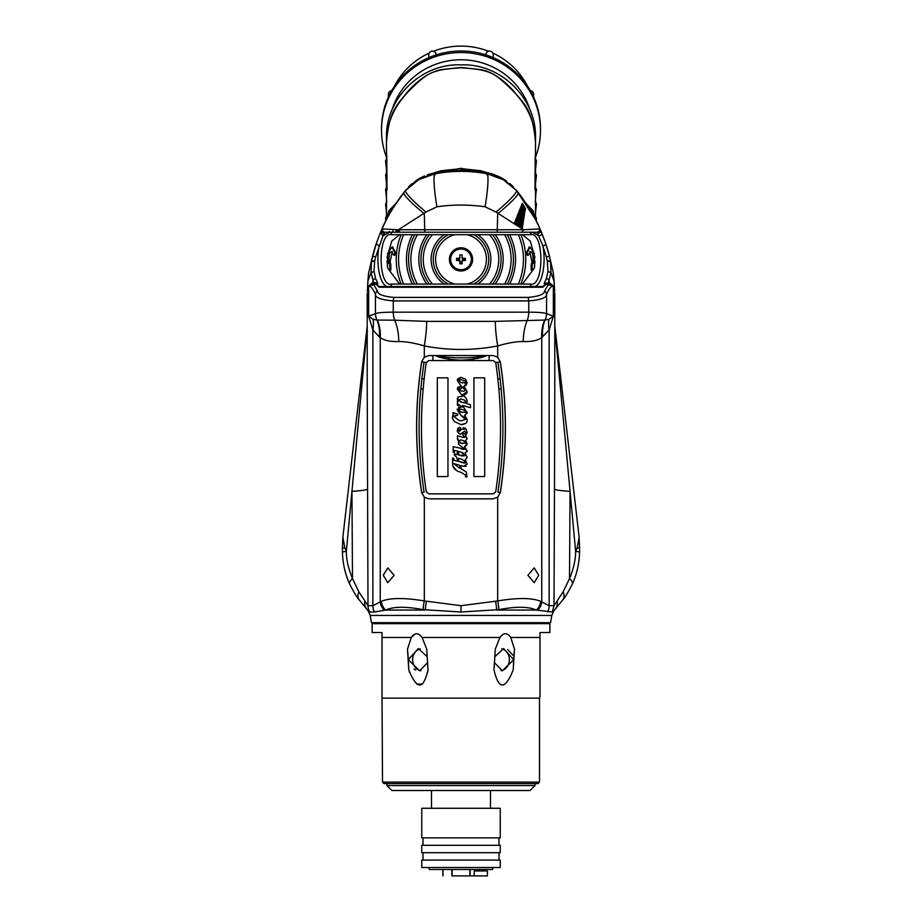 <?xml version="1.0" encoding="UTF-8"?>
<svg xmlns="http://www.w3.org/2000/svg" width="922" height="922" viewBox="0 0 922 922"><rect width="100%" height="100%" fill="white"/><g stroke="black" fill="none" stroke-linecap="round" stroke-linejoin="round"><path stroke-width="1.38" d="M577.137 547.922L579.143 537.388L579.592 548.313A12.343 0.749 -1.2 0 0 577.137 547.922L575.651 551.391L554.79 327.61M534.979 257.549L530.254 241.068L522.428 234.695L518.36 234.695L530.311 234.695C544.268 230.396 544.533 287.975 530.311 284.057A2.466 2.04 -90 0 0 532.351 286.523L380.74 286.523C378.17 286.604 377.167 285.486 377.732 283.146L375.669 278.721L374.009 271.494L374.666 260.995L371.578 260.672L376.211 243.823L380.394 232.667L383.01 235.755L384.935 232.229L522.025 232.229L523.592 229.751L496.036 212.072L485.053 206.782C469.01 204.5 452.979 204.5 436.947 206.782L425.964 212.072L398.408 229.751L523.592 229.751L539.37 228.967L540.442 229.924L545.789 243.823A2.466 1.06 161.4 0 1 542.851 245.84C546.55 263.819 541.744 288.978 532.351 286.523L541.26 286.523A2.466 2.075 -90 0 1 542.735 287.249L546.273 284.068L548.014 285.105L544.602 290.868A4.933 4.506 -156.7 0 1 546.562 294.349L546.562 313.687L553.361 316.142L548.936 319.335A39.485 32.535 -148.1 0 0 549.132 329.984L541.756 337.533C538.01 340.46 531.833 341.808 523.223 341.566A39.485 24.756 -89.5 0 1 527.269 320.199A14.81 9.232 -90 0 0 528.732 312.178C538.321 312.189 544.257 312.685 546.562 313.687A14.81 14.487 124.4 0 1 544.994 320.049L495.321 321.386L426.679 321.386L394.731 320.199A14.81 9.232 90 0 1 393.268 312.178L393.268 300.906C381.293 299.927 375.358 297.748 375.438 294.349L375.438 313.687A14.81 14.487 55.6 0 0 377.006 320.049L373.064 319.335A39.485 32.535 -31.9 0 1 372.868 329.984L368.639 316.142L375.438 313.687C377.743 312.685 383.679 312.189 393.268 312.178L528.732 312.178L528.732 300.906C540.718 299.927 546.654 297.737 546.562 294.349C549.086 288.632 551.356 285.878 553.361 286.097L549.731 284.99L549.132 282.42L553.361 286.097L553.361 316.142L549.132 329.984L549.132 605.696L554.007 605.696L563.112 591.878L569.508 578.601C573.484 569.289 575.535 560.219 575.651 551.391A12.343 0.98 1.7 0 1 579.581 552.22L579.592 548.313M579.581 552.22C579.2 563.676 576.78 574.325 572.32 584.168L572.32 584.168A12.343 4.887 24.5 0 0 569.508 578.601L570.05 491.357A49.362 3.262 -179.7 0 1 554.479 489.156L554.79 385.454M554.618 291.675L554.134 281.245L550.964 272.601L548.452 282.259L547.299 283.192L544.28 283.135C544.798 285.509 543.796 286.638 541.26 286.523L380.74 286.523L541.26 286.523M367.21 385.465L367.993 605.696L372.868 605.696L381.339 601.34C389.776 597.779 404.113 597.629 424.316 600.925L461 605.696L497.684 600.925A12.343 2.363 77.6 0 1 498.767 609.649C516.113 606.353 528.629 606.492 536.327 610.076L552.29 612.001L554.007 605.696L554.479 489.156M554.134 283.008L554.145 283.907M554.249 286.765L554.41 289.347M544.602 290.868C544.591 294.245 539.001 296.435 527.833 297.414L394.167 297.414C383.01 296.435 377.421 294.256 377.398 290.868A4.933 4.506 -23.3 0 0 375.438 294.349C372.822 288.528 370.563 285.785 368.639 286.097L372.868 282.42L372.269 284.99L375.727 284.068L379.265 287.249A2.466 2.075 -90 0 1 380.74 286.523M372.765 285.082L373.548 282.259L371.036 272.601L367.866 281.245L367.382 291.675M367.59 289.347L367.751 286.765M367.855 283.907L367.866 283.008M373.064 319.335L368.639 316.142L368.639 286.097L372.269 284.99M523.223 341.566C516.447 341.463 507.93 342.926 497.684 345.923C473.205 350.637 448.749 350.637 424.316 345.923C414.07 342.926 405.565 341.474 398.777 341.566A39.485 24.756 -90.4 0 0 394.731 320.199L377.006 320.049A39.485 36.027 -54.1 0 1 379.403 337.003L372.868 329.984L372.868 605.696A12.343 11.594 90 0 0 374.493 612.001L385.673 610.076C393.279 606.503 405.795 606.365 423.233 609.649L461 612.001L498.767 609.649M548.936 319.335L544.994 320.049A39.485 36.027 -125.9 0 0 542.597 337.014M553.142 271.967L549.431 256.166A172.771 172.771 0 0 0 545.19 242.083A172.771 172.771 0 0 1 549.431 256.166L550.422 260.672L547.334 260.995L547.991 271.494L546.331 278.721L544.28 283.135L546.273 284.068M554.134 281.245L553.212 272.267M547.438 261.514L550.538 261.249A34.552 18.371 -13.2 0 0 550.296 259.739L550.215 259.37A172.771 172.771 0 0 0 549.454 256.27A172.771 172.771 0 0 1 550.215 259.37L550.169 259.37M545.789 243.823L549.431 256.166L546.354 256.996L547.334 260.995M544.648 240.538L542.009 233.669M538.921 226.547L534.979 218.549C531.833 212.221 526.969 204.511 520.411 195.429C530.277 209.467 536.95 220.969 540.442 229.924L540.43 229.901M534.99 218.549A172.771 172.771 0 0 1 541.606 232.667A172.771 172.771 0 0 0 534.99 218.549L536.166 220.831M550.538 261.249L550.964 272.601L547.991 271.494M368.5 273.523L371.785 259.37L368.5 273.523L367.866 281.245M381.57 229.901L380.394 232.678L382.63 228.967L398.408 229.751L399.975 232.229L384.935 232.229L537.065 232.229L542.851 245.84L546.354 256.996M535.359 219.263L516.585 190.624L503.424 179.755L487.427 173.855C469.794 170.535 452.183 170.535 434.573 173.855L418.576 179.755L405.415 190.624L401.589 195.429C391.723 209.467 385.039 220.969 381.558 229.924A2.466 2.351 23.5 0 0 384.013 233.278M401.589 195.429C395.031 204.511 390.167 212.221 387.01 218.549L383.068 226.57M379.979 233.692L377.167 241.08M374.666 260.995L375.646 256.996L372.569 256.166L371.785 259.37A172.771 172.771 0 0 1 377.167 241.068A172.771 172.771 0 0 0 371.785 259.37L371.831 259.37M367.521 489.156A49.362 3.262 -0.3 0 1 351.95 491.357L352.492 578.601L358.889 591.878L367.993 605.696A12.343 12.24 90 0 0 369.71 612.001L374.493 612.001M367.21 327.61L346.349 551.391C346.28 559.423 348.332 568.505 352.492 578.601A12.343 4.887 155.5 0 0 349.68 584.168L349.68 584.168C354.382 593.203 357.563 598.436 359.2 599.853L368.247 610.975L370.206 615.435L551.794 615.435L553.765 610.975L562.8 599.853A12.343 8.206 38.3 0 0 563.112 591.878M342.869 537.226L344.863 547.922L346.349 551.391A12.343 0.98 178.3 0 0 342.419 552.22C342.8 563.676 345.22 574.325 349.68 584.168M546.331 278.721A2.466 1.66 -160.8 0 1 549.132 280.472L549.132 282.42L548.452 282.259L549.731 284.99M497.684 497.189L500.335 492.555C507.088 448.991 507.088 405.415 500.335 361.85L497.684 357.217L493.063 355.546L428.937 355.546L424.316 357.217L421.665 361.85C414.912 405.415 414.912 448.991 421.665 492.555L424.316 497.189L428.937 498.848L493.063 498.848L497.684 497.189L497.684 600.925C517.795 597.629 532.121 597.767 540.661 601.34L541.756 601.951A12.343 11.179 128.9 0 1 537.584 610.341M538.736 575.282L534.195 582.692L527.903 575.282L534.195 567.883L538.736 575.282M398.777 341.566C390.167 341.797 383.99 340.46 380.244 337.533L379.403 337.003M394.097 575.282L387.793 582.692L383.264 575.282L387.805 567.883L394.097 575.282M375.727 284.068L377.732 283.146L372.868 282.42L372.868 280.472A2.466 1.66 -19.2 0 1 375.669 278.721M497.2 232.229L497.684 213.754A34.552 4.207 -38 0 0 518.233 192.629M496.036 212.072A34.552 4.091 -38.9 0 0 516.585 190.624M485.053 206.782A34.552 4.368 -80 0 0 487.427 173.855M436.947 206.782A34.552 4.368 -100 0 1 434.573 173.855M425.964 212.072A34.552 4.091 -141.1 0 1 405.415 190.624M424.8 232.229L424.316 213.754A34.552 4.207 -142 0 1 403.767 192.629M374.009 271.494L371.036 272.601L371.462 261.249L374.562 261.514M371.704 259.739A34.552 18.371 13.2 0 0 371.462 261.249M544.625 320.107A39.485 36.523 -117.8 0 0 541.756 337.533L541.756 601.951L549.132 605.696A12.343 11.594 90 0 1 547.507 612.001M377.375 320.107A39.485 36.523 -62.2 0 1 380.244 337.533L380.244 601.951A12.343 11.179 51.1 0 0 384.416 610.341M375.646 256.996L383.01 235.755L389.649 232.229A2.466 2.04 90 0 1 391.689 234.695L473.666 234.695A27.741 27.741 0 0 1 473.666 284.057L429.422 284.057A40.084 40.084 0 0 1 429.422 234.695L432.418 234.695L429.422 234.695M412.376 234.695A54.525 54.525 0 0 0 412.376 284.057L391.689 284.057A2.466 2.04 -90 0 1 389.649 286.523C380.383 289.105 375.415 264.003 379.149 245.84L376.211 243.823L380.394 232.667M522.025 232.229L537.065 232.229A2.466 2.432 90 0 0 539.37 228.967M530.311 234.695A2.466 2.04 90 0 1 532.351 232.229L538.99 235.755A2.466 2.086 157.5 0 0 541.606 232.655M382.63 228.967A2.466 2.432 90 0 0 384.935 232.229M377.398 290.868L373.986 285.105A4.933 3.78 -112.1 0 0 374.701 283.192M500.335 492.555L497.903 492.152C504.565 448.853 504.565 405.553 497.903 362.254L500.254 361.943C507.019 405.45 507.019 448.956 500.254 492.463M421.665 361.85L424.097 362.254C417.435 405.553 417.435 448.853 424.097 492.152L421.746 492.463C414.981 448.956 414.981 405.45 421.746 361.943M557.153 601.19A12.343 10.603 41.2 0 1 554.975 609.477M540.661 601.34A12.343 11.076 120.9 0 1 536.327 610.076L496.601 610.076A12.343 2.224 78.3 0 0 495.552 601.34M424.316 497.189L424.316 600.925A12.343 2.363 102.4 0 0 423.233 609.649M381.339 601.34A12.343 11.076 59.1 0 0 385.673 610.076L425.399 610.076A12.343 2.224 101.7 0 1 426.448 601.34M358.889 591.878A12.343 8.206 141.7 0 0 359.2 599.853M364.847 601.19A12.343 10.603 138.8 0 0 367.025 609.477M344.863 547.922A12.343 0.749 -178.8 0 0 342.408 548.313L342.419 552.22M495.321 321.386A39.485 7.618 -99.8 0 0 497.684 345.923L497.684 357.217M426.679 321.386A39.485 7.618 -80.2 0 1 424.316 345.923L424.316 357.217M549.235 285.082L548.014 285.105A4.933 3.78 112.1 0 1 547.299 283.192M552.29 612.001L554.41 610.076M551.794 615.435L550.595 622.673L371.405 622.673L370.206 615.435M367.59 610.076L369.71 612.001M391.689 284.057C377.732 288.356 377.467 230.765 391.689 234.695M454.915 269.247L457.842 269.247M464.158 269.247L467.085 269.247M421.85 378.954L424.108 378.827M497.892 378.827L500.15 378.954M486.609 355.512L485.122 356.261C479.509 358.439 471.476 359.741 461 360.168C450.524 359.741 442.491 358.439 436.878 356.261L435.391 355.512M476.167 358.646L478.103 356.906M442.975 356.779L444.047 358.301M420.824 389.015L423.117 388.853M498.883 388.853L501.176 389.015M381.524 230.016A172.771 172.771 0 0 1 387.01 218.549M388.727 215.368A172.771 172.771 0 0 1 390.732 211.841M393.026 208.026A172.771 172.771 0 0 1 395.042 204.834M395.607 203.981A172.771 172.771 0 0 1 397.082 201.768M416.179 181.208L416.225 180.516L435.415 172.748A34.552 4.368 80 0 0 435.172 172.852L416.225 180.516L405.53 190.37L394.351 205.917M390.64 211.991L387.517 217.604M383.909 224.772L380.221 233.082M448.853 171.019L461 170.524C450.501 170.708 441.972 171.446 435.415 172.748C452.472 169.775 469.529 169.775 486.586 172.748C480.016 171.446 471.488 170.708 461 170.524C450.489 170.708 441.961 171.446 435.415 172.748L428.649 174.431A2.466 2.466 -90 0 1 428.661 174.431A49.362 49.362 0 0 0 427.312 174.892A49.362 49.362 0 0 1 428.649 174.431L428.649 174.431M493.351 174.431A49.362 49.362 0 0 1 494.457 174.811A49.362 49.362 0 0 0 493.351 174.431L493.351 174.431A2.466 2.466 -31.1 0 0 493.339 174.431L486.586 172.748L505.775 180.516L486.828 172.852C469.609 169.798 452.391 169.798 435.172 172.852L435.207 174.661M522.198 197.873L516.47 190.37L505.821 181.208M541.652 232.793L538.114 224.807M534.518 217.673L531.441 212.141M530.392 210.343L527.695 205.975M516.47 190.37A172.771 172.771 0 0 1 521.149 196.432A172.771 172.771 0 0 0 516.47 190.37A49.362 21.494 141.1 0 1 516.493 190.52M524.918 201.757A172.771 172.771 0 0 1 526.393 203.981A172.771 172.771 0 0 0 524.918 201.757M526.958 204.834A172.771 172.771 0 0 1 527.868 206.263A172.771 172.771 0 0 0 526.958 204.834M528.306 206.954A172.771 172.771 0 0 1 528.974 208.026A172.771 172.771 0 0 0 528.306 206.954M531.268 211.841A172.771 172.771 0 0 1 533.273 215.368A172.771 172.771 0 0 0 531.268 211.841M424.627 175.941A49.362 49.362 0 0 0 415.638 180.931A49.362 49.362 0 0 1 424.627 175.941M412.226 183.536A49.362 49.362 0 0 0 408.653 186.855A49.362 49.362 0 0 1 412.226 183.536M497.569 176.021A49.362 49.362 0 0 1 506.362 180.931A49.362 49.362 0 0 0 497.569 176.021M509.762 183.536A49.362 49.362 0 0 1 513.347 186.855A49.362 49.362 0 0 0 509.762 183.536M461 170.524C471.499 170.708 480.028 171.446 486.586 172.748A34.552 4.368 100 0 1 486.828 172.852L486.793 174.661M461 170.063L473.136 171.019M535.256 219.056L533.746 213.616L528.64 207.473M489.421 173.336L480.708 170.72L461 168.634L441.292 170.72L432.579 173.336M393.36 207.473L388.254 213.616L386.744 219.056M522.716 286.523L522.59 287.249M399.41 287.249L399.284 286.523M387.228 287.249A66.718 30.795 -19.5 0 0 387.62 286.523M534.772 287.249A66.718 30.795 -160.5 0 1 534.38 286.523M480.65 69.934L480.708 69.611C491.345 71.467 502.26 78.554 513.462 90.875C523.927 104.082 532.743 108.623 535.532 142.749L535.532 137.447C536.477 98.758 500.969 62.984 461 64.909C421.031 62.984 385.523 98.758 386.468 137.447L386.468 142.749C389.142 109.637 397.451 105.108 406.775 92.707C418.277 79.603 429.79 71.904 441.292 69.611L441.35 69.934M480.708 69.611L461 67.467L441.292 69.611M470.566 252.812L469.183 253.008M470.139 252.236L468.699 252.432M468.964 252.743L470.381 252.547M514.28 223.447L522.301 203.336M470.865 253.273L469.529 253.481M470.116 254.449L471.407 254.242M515.075 223.954L522.59 203.785M471.926 255.475L470.681 255.671M471.061 256.858L472.271 256.639M516.066 224.599L522.866 204.223M465.437 258.782L462.475 258.909L462.475 257.676M472.502 257.883L471.292 258.091M462.475 261.318L462.475 260.108L465.437 259.958M471.361 259.232L472.594 259.013M516.954 225.175L523.12 204.615M472.56 260.281L471.303 260.5M471.107 261.698L472.41 261.468M517.772 225.717L523.35 204.984M472.087 262.782L470.704 263.012M470.151 264.234L471.638 263.992M518.521 226.224L523.581 205.341M470.958 265.329L469.31 265.571M468.192 266.838L470.093 266.585M519.201 226.685L523.8 205.698M468.825 267.933L466.451 268.187M519.812 227.1L524.03 206.067M520.342 227.469L524.261 206.447M520.815 227.792L524.491 206.816M521.587 228.333L524.952 207.565M521.898 228.552L525.183 207.946M522.186 228.76L525.402 208.314M472.076 287.249L475.441 286.523M479.071 286.523L476.513 287.249M479.509 287.249L481.653 286.523M484.269 286.523L482.402 287.249M484.523 287.249L486.194 286.523M488.291 286.523L486.781 287.249M488.43 287.249L489.824 286.523M491.61 286.523L490.308 287.249M491.68 287.249L492.901 286.523M494.446 286.523L493.293 287.249M494.457 287.249L495.552 286.523M496.912 286.523L495.886 287.249M496.9 287.249L497.88 286.523M499.113 286.523L498.168 287.249M499.067 287.249L499.966 286.523M501.084 286.523L500.208 287.249M501.015 287.249L501.845 286.523M502.859 286.523L502.052 287.249M502.767 287.249L503.55 286.523M504.472 286.523L503.723 287.249M504.369 287.249L505.083 286.523M505.936 286.523L505.233 287.249M505.821 287.249L506.501 286.523M395.907 229.67L396.276 232.229M415.499 286.523L416.179 287.249M416.767 287.249L416.064 286.523M396.379 232.229L395.999 229.682M396.172 229.682L396.552 232.229M416.917 286.523L417.631 287.249M418.277 287.249L417.528 286.523M396.656 232.229L396.276 229.693M396.448 229.693L396.84 232.229M418.45 286.523L419.233 287.249M419.948 287.249L419.141 286.523M396.944 232.229L396.564 229.693M396.737 229.705L397.117 232.229M420.155 286.523L420.985 287.249M421.792 287.249L420.916 286.523M397.221 232.229L396.84 229.705M397.025 229.716L397.405 232.229M422.034 286.523L422.933 287.249M423.832 287.249L422.887 286.523M397.509 232.229L397.128 229.716M397.301 229.716L397.693 232.229M424.12 286.523L425.111 287.249M426.125 287.249L425.088 286.523M397.797 232.229L397.417 229.728M397.589 229.728L397.981 232.229M426.46 286.523L427.543 287.249M428.707 287.249L427.566 286.523M398.085 232.229L397.705 229.728M397.878 229.739L398.269 232.229M429.099 286.523L430.32 287.249M431.692 287.249L430.39 286.523M398.385 232.229L397.993 229.739M398.177 229.751L398.569 232.229M432.164 286.523L433.571 287.249M435.23 287.249L433.709 286.523M398.673 232.229L398.281 229.751M398.696 231.18L398.857 232.229M435.806 286.523L437.477 287.249M439.587 287.249L437.72 286.523M398.972 232.229L398.857 231.48M440.336 286.523L442.479 287.249M445.487 287.249L442.929 286.523M446.559 286.523L449.936 287.249M455.549 268.187L453.175 267.945M451.907 266.585L453.808 266.838M452.69 265.571L451.042 265.329M450.362 263.992L451.849 264.234M451.296 263.012L449.913 262.77M449.59 261.468L450.893 261.698M450.697 260.5L449.44 260.281M456.551 259.958L459.525 260.108L459.525 261.318M449.406 259.013L450.639 259.232M459.525 257.676L459.525 258.909L456.551 258.782M450.708 258.091L449.498 257.883M449.729 256.639L450.939 256.858M451.319 255.671L450.074 255.475M450.593 254.242L451.884 254.449M452.472 253.469L451.135 253.273M451.619 252.547L453.036 252.743M453.301 252.432L451.861 252.236M452.817 253.008L451.434 252.812M451.342 255.601L450.109 255.382M471.891 255.382L470.658 255.601M457.3 260.511L457.3 258.287M457.3 249.689L457.3 248.375M462.095 262.032L459.882 262.032M464.7 248.375L464.7 249.689M464.7 258.287L464.7 260.511M535.532 219.609L535.486 147.831M535.209 201.088L535.221 201.711M535.163 158.273L535.14 159.852M535.209 173.186L534.933 176.609M534.933 173.878L535.221 172.322M535.233 187.189L535.002 190.174M534.979 188.065L535.233 186.601M526.059 203.462L533.066 210.642L535.405 219.344M491.426 173.855L461 168.323L430.574 173.855M535.509 219.551L535.532 143.406M535.532 144.005C535.855 123.663 527.764 105.385 511.261 89.169C493.95 72.296 489.813 69.772 461 67.79C432.188 69.772 428.05 72.296 410.739 89.169C394.236 105.385 386.145 123.663 386.468 144.005M386.514 147.831L386.468 219.609M386.744 201.353L385.592 204.361L386.779 201.711M385.661 161.062L386.744 158.25L386.86 159.852M386.837 158.273L385.592 160.716M386.791 173.186L387.067 176.609M387.067 173.878L386.779 172.322M392.807 229.566L393.118 232.229M387.021 188.065L386.767 186.601M386.767 187.189L386.998 190.174M395.941 203.462L388.934 210.642L386.595 219.344M386.491 219.551L386.468 143.406M535.221 155.622L534.99 189.298M387.01 189.298L386.779 155.622M536.339 218.537L535.256 215.206M536.201 220.9L536.408 218.191M535.256 215.713L536.408 218.733M536.339 204.177L535.279 200.904M535.256 201.353L536.408 203.82M536.408 204.361L535.544 212.267M536.339 161.062L535.279 157.8M535.256 158.25L536.408 160.716M536.408 161.258L535.544 169.164M536.339 175.434L535.256 172.103M535.256 172.61L536.408 175.088M536.408 175.629L535.544 183.524M386.744 215.206L385.592 218.191L386.744 215.713M385.799 220.9L385.592 218.733M385.592 204.361L386.456 212.267M385.592 161.258L386.456 169.164M385.661 175.434L386.456 183.524M386.744 172.103L385.592 175.088M385.592 175.629L386.744 172.61M536.339 189.805L535.256 186.475M535.256 186.982L536.408 189.459M536.408 190.001L535.532 195.994M535.532 197.907L535.832 195.821M386.744 186.475L385.592 189.459L386.468 197.93M385.592 190.001L386.744 186.982M488.568 51.263A74.532 72.907 0 0 0 461 46.1A74.532 72.907 180 0 0 433.432 51.263M429.214 53.061A74.532 72.907 180 0 0 394.305 86.449M435.933 54.963L435.933 53.464A3.7 3.619 180 0 0 428.776 54.767L428.776 57.671M486.067 54.963L486.067 53.464A3.7 3.619 180 0 1 493.224 54.767L493.224 57.671M492.786 53.061A74.532 72.907 0 0 1 527.695 86.449M381.524 130.267A79.476 77.736 180 0 1 461 52.531A79.476 77.736 0 0 1 540.476 130.267L540.476 128.723A79.476 77.736 0 0 0 461 50.987A79.476 77.736 180 0 0 381.524 128.723L381.524 130.267A79.476 77.736 180 0 0 386.468 157.236M391.723 90.621A3.7 3.619 180 0 0 388.439 94.228L388.439 97.029M540.476 130.267A79.476 77.736 0 0 1 535.532 157.236M392.046 109.764A72.066 70.498 180 0 1 461 59.769A72.066 70.498 0 0 1 529.954 109.764M480.696 69.646A72.066 70.498 180 0 0 480.062 69.473M441.938 69.473A72.066 70.498 180 0 0 441.304 69.646M533.561 97.029L533.561 94.228A3.7 3.619 180 0 0 530.277 90.621M449.394 259.37A11.606 11.606 0 0 0 461 270.976A11.606 11.606 0 0 0 472.606 259.37A11.606 11.606 0 0 0 461 247.776A11.606 11.606 0 0 0 449.394 259.37M520.872 234.695A64.759 64.759 0 0 1 520.872 284.057L518.36 284.057A62.442 62.442 0 0 0 518.36 234.695L507.25 234.695A52.416 52.416 0 0 1 507.25 284.057L495.206 284.057A42.182 42.182 0 0 0 495.206 234.695L492.579 234.695A40.084 40.084 0 0 1 492.579 284.057L477.78 284.057A29.838 29.838 0 0 0 477.78 234.695L492.579 234.695M507.25 234.695L495.206 234.695M448.334 234.695L444.22 234.695L448.334 234.695A27.741 27.741 0 0 0 448.334 284.057L444.22 284.057A29.838 29.838 0 0 1 444.22 234.695M401.128 234.695L403.64 234.695A62.442 62.442 0 0 0 403.64 284.057L401.128 284.057A64.759 64.759 0 0 1 401.128 234.695L399.572 234.695L391.746 241.068L387.021 257.549M414.75 234.695L417.401 234.695L414.75 234.695A52.416 52.416 0 0 0 414.75 284.057L412.376 284.057M530.311 284.057L509.624 284.057A54.525 54.525 0 0 0 509.624 234.695M520.872 284.057L521.956 284.057M400.044 284.057L401.128 284.057M432.418 234.695A37.756 37.756 0 0 0 432.418 284.057L417.401 284.057A50.099 50.099 0 0 1 417.401 234.695M495.206 284.057L489.582 284.057A37.756 37.756 0 0 0 489.582 234.695M509.624 284.057L504.599 284.057A50.099 50.099 0 0 0 504.599 234.695M522.428 284.057L533.919 268.636M534.437 266.124L534.979 261.203M527.05 253.054L529.931 247.038L534.264 253.216L534.668 266.562L534.092 268.509L532.144 269.916L532.178 264.683L532.662 262.735L533.135 263.611C533.123 251.683 531.545 248.848 528.41 255.129L527.05 253.054L526.047 253.204L527.511 255.429L527.753 254.126M526.047 253.204L529.47 247.108M529.747 251.499L532.201 263.323L531.729 262.459L531.187 264.591L531.153 269.985L532.167 269.27M387.021 261.203L387.563 266.124M388.081 268.636L399.572 284.057M389.833 269.27L390.847 269.985L390.813 264.591L390.271 262.459L389.799 263.323L392.253 251.499M392.53 247.108L395.953 253.204L394.95 253.054L393.59 255.129C390.455 248.836 388.888 251.66 388.865 263.611L389.338 262.735L389.822 264.683L389.856 269.916L387.908 268.509L387.332 266.562L387.736 253.216L392.069 247.038L394.95 253.054M394.247 254.126L394.489 255.429L395.953 253.204M426.794 284.057A42.182 42.182 0 0 1 426.794 234.695M471.361 259.37A10.361 10.361 0 0 1 461 269.743A10.361 10.361 0 0 1 450.639 259.37A10.361 10.361 0 0 1 461 249.009A10.361 10.361 0 0 1 471.361 259.37M465.437 260.511L465.437 258.287L462.095 258.287L462.095 254.956L459.882 254.956L459.882 258.287L456.551 258.287L456.551 260.511L459.882 260.511L459.882 263.842L462.095 263.842L462.095 260.511L465.437 260.511M461.046 493.846L428.684 493.846L426.264 491.76C419.867 448.726 419.867 405.68 426.264 362.646L428.684 360.56L493.316 360.56L495.736 362.646C502.133 405.68 502.133 448.726 495.736 491.76L493.316 493.846L461.046 493.846M460.954 472.306L466.129 475.383L465.391 476.858L466.97 476.858L466.278 472.018L461 468.63L461 465.622L463.42 466.29L467.166 464.123L465.299 459.732L467.166 457.416L465.045 453.071L467.166 450.95L464.55 446.651L467.166 443.839L465.645 440.681L467.166 438.757L465.587 435.541L467.166 432.43L466.036 429.03L461.692 429.272L459.421 431.346L458.833 429.272L460.504 429.329L460.608 427.843L459.525 427.301L457.692 428.442L457.45 431.692L460.159 434.412L464.653 431.104L465.99 432.833L465.045 434.181A1.187 1.187 0 0 0 462.786 434.758A1.187 1.187 0 0 0 463.858 435.841L465.091 437.224L462.925 437.293L457.45 435.783L457.45 438.987L458.188 439.195L458.776 444.577L465.045 449.164L453.151 446.663L453.151 452.034L454.431 452.391L454.431 450.316L461.346 452.241L465.045 455.687L458.626 455.042L458.626 452.921L457.347 452.564L457.347 454.684L454.292 453.843L454.292 454.972L456.655 457.22L457.347 459.836L458.626 460.193L458.626 458.315L461.196 459.029L464.158 460.666L465.391 462.936L453.843 460.355L453.843 458.384L452.61 458.038L452.61 463.466C452.483 467.927 455.261 470.877 460.954 472.306M461.046 424.662L465.933 423.302C467.984 421.031 467.466 418.507 464.411 415.753L467.166 412.687L462.533 405.484L470.474 407.685L470.474 404.62L466.129 403.421C468.122 401.404 466.981 398.465 462.729 394.628L467.166 391.666L463.962 386.283L467.166 382.872L465.587 379.276L460.896 377.294L457.3 380.509L460.954 385.834L465.437 390.283L463.812 391.32L461.046 390.951L458.925 389.683L458.925 387.908L459.317 388.681A1.141 1.141 0 0 0 461.3 387.908L459.859 386.433L457.3 388.946L462.729 396.299L457.934 397.048L457.393 405.346L458.488 405.645L458.488 404.355L462.429 407.109L460.954 406.925L457.197 409.829L460.954 415.396L465.391 419.452L461.046 420.847L458.972 420.386L454.039 416.49L457.738 415.119L457.738 413.99L452.909 412.641L453.451 414.52C451.665 416.802 452.091 419.187 454.73 421.677L460.954 424.65M484.695 476.559L484.695 377.836L473.931 377.836L473.931 476.559L484.695 476.559L473.931 476.559L473.931 377.836L484.695 377.836L484.695 476.559M437.305 377.836L437.305 476.559L447.965 476.559L447.965 377.836L437.305 377.836L447.965 377.836L447.965 476.559L437.305 476.559L437.305 377.836M461.046 443.159L458.534 441.119L460.758 439.909L463.512 440.67L465.841 443.102L461.046 443.159L462.775 443.643M460.954 409.161L458.488 410.025L460.954 412.111L458.488 410.025L460.954 409.161L464.458 410.175L465.887 412.099L461.046 412.134L465.806 412.388M461.046 402.015L458.488 399.906L461.046 398.984L464.849 400.298L465.887 401.934L463.374 402.649L461.046 402.015L464.112 402.822M461.046 382.549L458.43 380.406L461.046 379.518L465.195 381.097L465.841 382.434L461.046 382.549L462.775 383.022M461.046 462.348L465.391 462.936L463.766 463.109M464.158 460.666L461.196 459.029M461.046 455.71L461.887 455.952M461.795 455.917L465.045 455.687M463.478 453.198L461.346 452.241M461.046 448.853L463.858 449.487M465.806 443.298L465.794 442.548M465.541 441.903L464.872 441.258M464.504 441.039L463.512 440.67M461.046 436.774L463.351 437.408M465.091 437.259L464.849 436.486M464.653 431.104L463.27 432.188M463.121 427.912L463.904 427.796M464.826 428.096L465.414 428.476M465.645 440.681L467.166 443.839M466.728 445.338L464.55 446.651L467.12 451.434M467.166 450.95L465.045 453.071M466.186 466.29L463.42 466.29M466.97 476.858L465.391 476.858L466.071 474.911M458.626 460.193L457.347 459.836M454.292 454.972L454.292 453.843M457.347 452.564L458.626 452.921M454.431 452.391L453.151 452.034L453.151 446.663M458.776 444.577L458.211 443.943M457.623 439.932L458.188 439.195M457.45 438.987L457.45 435.783M460.758 439.909L458.545 441.5M460.17 442.894L460.85 443.113M460.159 434.412L457.439 431.68M457.335 431.093L457.266 430.367M459.525 427.301L460.608 427.843L460.504 429.329L458.833 429.272M460.608 427.843L460.504 429.329M458.534 430.217L459.421 431.346L458.534 430.217M456.528 470.566L452.944 466.025M452.61 463.466L452.61 458.038L453.843 458.384M465.057 418.219L462.141 416.041M464.458 410.175L461.046 409.172M464.746 402.868L465.887 401.934M464.849 400.298L461.046 398.984M465.437 390.283L462.879 387.171M464.884 383.298L465.529 383.045M467.166 382.872L465.737 385.719M467.016 392.622L466.751 393.245M466.29 393.809L464.895 394.501M464.25 394.604L462.729 394.628M466.486 399.088L466.878 399.941M467.097 400.678L467.154 401.462M470.474 404.62L470.474 407.685M467.166 412.687L467.097 413.459M465.276 415.511L464.411 415.753L467.062 419.591M465.933 423.302L462.037 424.731M461.046 415.453L457.324 408.976M460.954 406.925L460.355 406.925M452.748 419.049L452.702 415.776M452.909 413.782L452.909 412.641L457.738 413.99L457.347 415.119M455.572 415.257L454.085 416.145M458.453 407.397L459.144 407.098M458.488 405.645L457.393 405.346L457.393 401.001M458.038 401.174L457.208 398.638M458.488 399.906L460.066 401.738M457.3 388.946L458.004 386.963M458.925 387.908L458.925 389.683M457.3 380.509L457.531 379.288M457.715 378.85L460.896 377.294M460.954 379.507L460.297 379.472M458.43 380.406L458.603 381.143M459.721 468.272L453.843 463.628L459.721 465.264L459.721 468.272M473.343 359.096L473.343 357.39M448.657 359.096L448.657 357.39M485.26 355.512A27.153 4.253 180 0 1 461 357.851A27.153 4.253 180 0 1 436.74 355.512M419.591 634.832L422.115 637.482C418.346 632.504 414.727 632.504 411.258 637.482L415.188 633.99M416.583 633.748L417.966 633.979M407.489 649.192L408.769 669.868A167.758 83.879 90 0 0 408.296 659.691A167.758 83.879 90 0 0 407.489 649.192L411.258 637.482L382.019 637.482L382.019 696.594L382.019 632.55L372.154 632.55L372.154 623.664L549.846 623.664L549.846 632.55L539.981 632.55L539.981 696.594L539.981 637.482L510.742 637.482C507.273 632.504 503.654 632.504 499.885 637.482L502.467 634.797M510.742 637.482L514.499 649.123M408.769 669.868C416.928 690.036 423.348 690.036 428.004 669.868L426.736 649.192L422.115 637.482L499.885 637.482L495.264 649.192L493.996 669.868C498.675 690.036 505.095 690.036 513.231 669.868L514.511 649.192A167.758 83.879 -90 0 0 513.704 659.691L503.689 648.581L494.953 656.556M382.515 698.138L539.485 698.138L539.485 782.11L382.515 782.11L382.019 696.721M507.653 649.526L512.978 655.242M494.572 662.803L502.352 670.813L513.704 659.691A167.758 83.879 -90 0 0 513.231 669.868M427.969 670.167L427.704 672.276M422.472 684.159L416.629 684.043M409.414 672.196L409.241 671.619M415.73 669.948L414.013 669.026M427.047 656.556L418.311 648.581L408.296 659.691L419.648 670.813L427.428 662.803M420.928 670.697A11.11 9.623 90 0 1 412.63 659.691A11.11 9.623 90 0 1 420.259 648.834M539.485 782.11L537.999 783.596L384.001 783.596L382.515 782.11M501.741 648.834A11.11 9.623 -90 0 1 509.37 659.691A11.11 9.623 -90 0 1 501.072 670.697M386.952 785.567L391.896 790.5L530.104 790.5L535.048 785.567L386.952 785.567L386.952 783.596M490.492 808.271L490.492 790.5L431.508 790.5L431.508 808.271M451.872 869.481L451.872 875.9L487.404 875.9L487.404 870.967L474.208 870.967L474.208 875.9L470.047 875.9L470.047 869.481M469.886 869.481L469.886 875.9L451.953 875.9L451.953 869.481M442.906 875.9L442.906 869.481L435.991 869.481L486.009 869.481L479.094 869.481L479.094 870.967M442.986 869.481L442.986 875.9M470.128 869.481L470.128 875.9M479.014 869.481L479.014 870.967M452.114 869.481L452.114 875.9M428.914 867.51L429.445 869.481L492.555 869.481L493.086 867.51M500.243 837.891L421.757 837.891L421.757 808.271L500.243 808.271L500.243 837.891M500.243 852.7L421.757 852.7L421.757 845.301L500.243 845.301L500.243 852.7M480.616 867.51L500.243 867.51L500.243 860.099L421.757 860.099L421.757 867.51L480.616 867.51M527.833 297.414A4.933 3.077 -90 0 1 528.732 300.906L393.268 300.906A4.933 3.077 -90 0 1 394.167 297.414M540.442 229.924A2.466 2.351 156.5 0 1 537.987 233.278M542.735 287.249L379.265 287.249M461 605.696L461 612.001M507.25 284.057L473.666 284.057M454.915 234.695A25.424 25.424 0 0 0 454.915 284.057L414.75 284.057M467.085 284.057A25.424 25.424 0 0 0 467.085 234.695L477.78 234.695M424.074 362.358L426.321 362.358M495.679 362.358L497.926 362.358M532.49 211.622L532.086 210.954A0.991 0.98 -28.7 0 0 531.994 210.988M533.066 210.642L532.086 210.954L527.972 206.401M388.934 210.642L389.914 210.954A0.991 0.98 -151.3 0 1 390.006 210.988M389.51 211.622L394.028 206.401M389.407 232.229L389.268 231.41L389.407 232.229M579.143 537.376L554.79 326.077M554.79 293.184L554.79 385.949M367.21 293.184L367.21 385.949M554.79 385.938L554.79 384.739M367.21 326.077L342.857 537.33L342.408 548.313M367.21 385.938L367.21 384.716M381.558 229.924L380.844 231.595M572.32 584.168C567.618 593.203 564.437 598.436 562.8 599.853M424.085 362.3L426.344 362.3M495.656 362.3L497.915 362.3M489.133 355.535L489.133 360.56M432.867 355.535L432.867 360.56M416.225 180.516L435.415 172.748M486.586 172.748C491 173.013 497.396 175.606 505.775 180.516M525.31 209.986L525.448 209.179M535.532 219.275L535.532 151.127M449.613 257.146L450.835 257.33M386.468 151.127L386.468 219.275M528.986 247.038L529.931 247.038M393.014 247.027L392.069 247.038M373.133 622.673L372.154 623.664M548.867 622.673L549.846 623.664M539.981 696.721L539.485 698.138M535.048 783.596L535.048 785.567M499.009 845.301L499.009 837.891M422.991 845.301L422.991 837.891M499.009 860.099L499.009 852.7M422.991 860.099L422.991 852.7"/></g></svg>
